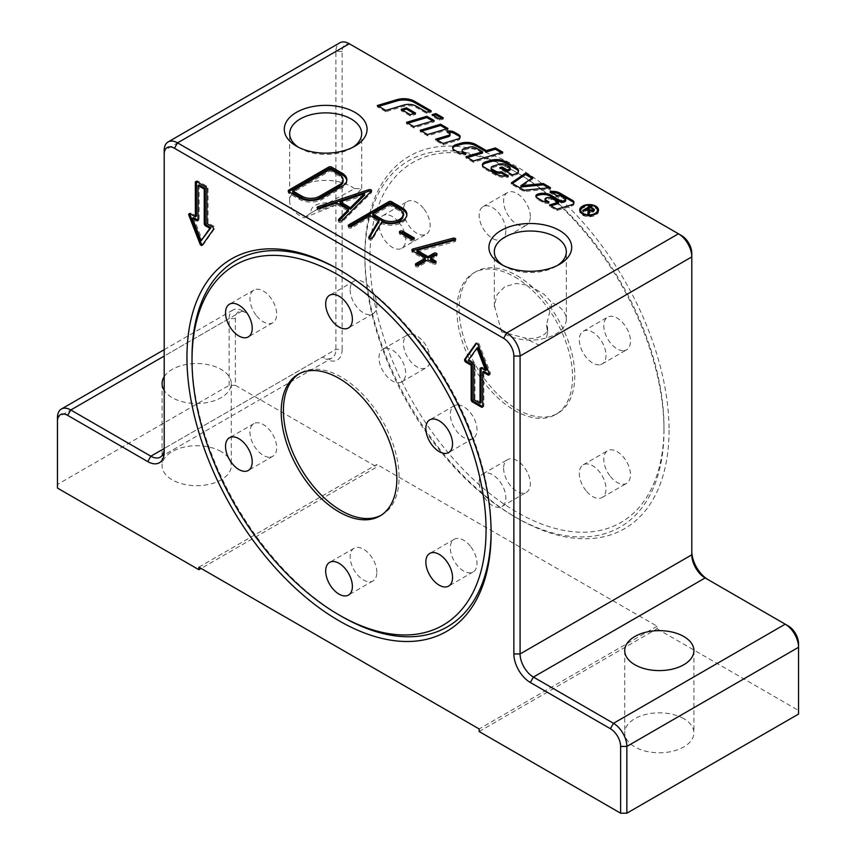 <?xml version="1.0" encoding="UTF-8"?>
<svg xmlns="http://www.w3.org/2000/svg" width="856" height="856" viewBox="0 0 856 856"><rect width="100%" height="100%" fill="white"/><g stroke="black" fill="none" stroke-linecap="round" stroke-linejoin="round"><path stroke-width="0.64" stroke-dasharray="4.28 3.21" d="M441.792 118.267L443.258 119.112L439.492 120.247L432.109 115.977L433.575 115.539M443.258 119.112L443.258 117.828M432.109 115.977L432.109 114.693M439.492 120.247L439.492 118.963M598.419 210.63A9.384 5.414 180 0 1 598.494 211.272A9.384 5.414 180 0 1 592.694 216.279A9.384 5.414 180 0 1 582.476 215.102A9.384 5.414 180 0 1 579.726 211.272A9.384 5.414 180 0 1 579.801 210.63M581.106 208.457A9.384 5.414 180 0 1 597.113 208.457M581.106 212.812A8.432 4.869 0 0 0 583.139 214.717A8.432 4.869 0 0 0 597.113 212.812M597.542 211.272A8.432 4.869 0 0 0 589.11 206.403A8.432 4.869 0 0 0 580.678 211.272M587.665 208.864L589.859 207.601L593.101 209.474M588.703 211.978L586.852 210.426L583.685 212.256L582.743 211.71L587.013 209.239M594.182 210.266L593.604 212.01L589.666 211.967L589.003 215.327L587.826 214.642L588.233 213.593M589.88 211.475L589.709 212.213M589.688 210.694L592.641 211.443L592.266 209.902L590.019 208.596L587.665 209.955L588.693 210.555M590.019 208.596L590.019 207.312M587.826 214.642L587.826 213.358M589.003 215.327L589.003 214.043M588.436 211.379L588.436 210.095M586.852 210.426L586.852 209.142M583.685 212.256L583.685 210.972M582.743 211.71L582.743 210.426M548.6 187.86L550.504 188.962L524.075 191.541L511.321 184.179L512.337 183.484M511.321 184.179L511.321 182.895M524.075 191.541L524.075 190.257M550.504 188.962L550.504 187.678M531.897 178.219L532.924 178.808L532.924 177.524M532.924 178.808L520.908 187.004M450.085 135.045A3.231 1.873 0 0 0 449.133 133.729L446.928 132.455A7.287 4.205 180 0 1 448.79 132.241M460.004 137.302A4.858 2.803 180 0 1 460.132 137.944A4.858 2.803 180 0 1 457.511 140.438L443.055 144.76L435.672 140.502L437.138 140.063M443.055 144.76L443.055 143.476M446.928 132.455L446.928 131.171M435.672 140.502L435.672 139.218M506.463 176.09L508.336 177.171A12.947 7.479 180 0 1 495.827 175.234L484.057 168.439A5.66 3.274 180 0 1 482.399 166.118A5.66 3.274 180 0 1 482.506 165.476M508.336 177.171L508.336 175.887M510.197 169.338A2.836 1.637 0 0 0 509.374 168.183L505.436 165.914A4.858 2.803 0 0 0 499.765 165.411L492.906 167.455A3.231 1.873 0 0 0 491.162 169.124M518.426 171.403A6.474 3.734 180 0 1 518.522 172.045A6.474 3.734 180 0 1 515.023 175.362L512.327 176.165L512.327 174.881M512.327 176.165L499.797 168.932L499.797 167.648M499.797 168.932L501.263 168.493M446.49 128.903L447.945 129.748L427.604 135.847L420.221 131.578L421.687 131.139M427.604 135.847L427.604 134.563M447.945 129.748L447.945 128.464M420.221 131.578L420.221 130.294M429.776 111.334L431.242 112.179L426.727 113.527L416.144 107.428A10.518 6.078 0 0 0 403.861 106.326L385.831 111.729L385.831 110.445M426.727 113.527L426.727 112.243M431.242 112.179L431.242 110.895M385.831 111.729L377.303 106.807L377.303 105.523M377.303 106.807L378.769 106.369M432.751 120.974L434.217 121.82L413.865 127.919L406.493 123.649L407.948 123.211M413.865 127.919L413.865 126.635M434.217 121.82L434.217 120.536M406.493 123.649L406.493 122.365M558.572 203.535L551.692 199.555A4.451 2.568 0 0 0 546.503 199.095L546.353 199.138A2.429 1.402 0 0 0 545.047 200.379M573.862 203.043A4.858 2.803 180 0 1 573.991 203.685A4.858 2.803 180 0 1 571.369 206.168L556.914 210.501L549.531 206.243L550.997 205.804M549.531 206.243L549.531 204.959M556.914 210.501L556.914 209.217M565.72 200.539A2.429 1.402 0 0 0 565.014 199.544L561.301 197.404A4.045 2.333 0 0 0 556.839 196.912L550.376 192.846A9.705 5.607 180 0 1 551.767 192.696M549.927 192.921L549.927 191.637M556.839 196.912L556.839 195.628M547.016 202.102L549.006 203.246L549.006 201.963M549.006 203.246A6.474 3.734 180 0 1 542.693 202.294L537.054 199.031A4.045 2.333 180 0 1 535.867 197.383A4.045 2.333 180 0 1 536.017 196.741M414.111 113.516L415.577 114.362L410.302 115.945L401.197 110.692L402.662 110.253M401.197 110.692L401.197 109.408M410.302 115.945L410.302 114.661M415.577 114.362L415.577 113.078M464.22 153.673L465.974 154.69A6.474 3.734 180 0 1 458.87 153.898L454.301 151.255A5.66 3.274 180 0 1 452.642 148.944A5.66 3.274 180 0 1 452.749 148.302M465.974 154.69L465.974 153.406M482.57 153.042L475.722 149.094A5.66 3.274 0 0 0 469.109 148.495L463.909 150.057A3.231 1.873 0 0 0 462.154 151.715M501.306 152.625L502.772 153.47L502.772 152.186M502.772 153.47L473.379 162.266L473.379 160.982M473.379 162.266L465.996 158.007L465.996 156.723M465.996 158.007L467.462 157.568M501.552 331.807L494.34 305.303L497.229 294.378L504.858 286.632L516.125 283.475L528.837 285.39L544.106 294.336L551.96 302.703L546.503 324.97L547.615 332.77L545.679 341.18L539.515 345.396L524.225 337.831L501.552 331.807A36.005 20.779 0 0 0 504.858 334.011A36.005 20.779 0 0 0 544.095 338.516A36.005 20.779 0 0 0 566.319 319.309A36.005 20.779 0 0 0 551.96 302.703M328.736 202.765L354.448 188.673L361.681 188.577L355.914 194.858L339.864 203.546L304.041 217.777L310.781 213.123C310.621 206.275 316.613 202.819 328.736 202.765L310.781 213.123M546.503 324.97A17.302 9.983 180 0 1 547.615 328.49A17.302 9.983 180 0 1 524.225 337.831M340.303 270.293A211.496 122.108 60 0 1 341.565 271.01A211.496 122.108 60 0 1 491.119 530.046A211.496 122.108 60 0 1 491.109 531.49M341.555 616.384A211.496 122.108 60 0 1 192.012 357.359M270.004 457.179A18.875 10.893 -120 0 0 272.775 456.323A18.875 10.893 -120 0 0 272.775 434.538A18.875 10.893 -120 0 0 253.9 423.634A18.875 10.893 -120 0 0 252.745 443.248A18.875 10.893 -120 0 0 270.004 457.179M256.661 315.928A18.875 10.893 -120 0 0 272.775 322.776A18.875 10.893 -120 0 0 272.775 300.98A18.875 10.893 -120 0 0 253.9 290.088A18.875 10.893 -120 0 0 256.661 315.928M350.147 289.777A18.875 10.893 -120 0 0 358.386 308.77A18.875 10.893 -120 0 0 372.938 313.831A18.875 10.893 -120 0 0 372.938 292.035A18.875 10.893 -120 0 0 354.063 281.143A18.875 10.893 -120 0 0 350.147 289.777M456.986 404.888A18.875 10.893 -120 0 0 454.226 405.744A18.875 10.893 -120 0 0 454.226 427.54A18.875 10.893 -120 0 0 473.101 438.433A18.875 10.893 -120 0 0 474.245 418.819A18.875 10.893 -120 0 0 456.986 404.888M470.329 546.149A18.875 10.893 -120 0 0 454.226 539.301A18.875 10.893 -120 0 0 454.226 561.087A18.875 10.893 -120 0 0 473.101 571.99A18.875 10.893 -120 0 0 470.329 546.149M376.843 572.29A18.875 10.893 -120 0 0 368.604 553.297A18.875 10.893 -120 0 0 354.063 548.247A18.875 10.893 -120 0 0 354.063 570.032A18.875 10.893 -120 0 0 372.938 580.935A18.875 10.893 -120 0 0 376.843 572.29M381.016 515.323A81.78 47.219 -120 0 0 382.151 514.702A81.78 47.219 -120 0 0 394.68 449.165A81.78 47.219 -120 0 0 341.255 377.1A81.78 47.219 -120 0 0 300.36 373.045A81.78 47.219 -120 0 0 299.268 373.719M164.202 376.629A34.604 19.977 180 0 1 221.148 369.396A34.604 19.977 180 0 1 231.281 383.52A34.604 19.977 180 0 1 209.923 401.978A34.604 19.977 180 0 1 172.216 397.655A34.604 19.977 180 0 1 164.202 390.422M221.148 451.583A34.604 19.977 0 0 0 183.441 447.249A34.604 19.977 0 0 0 162.084 465.707A34.604 19.977 0 0 0 196.677 485.684A34.604 19.977 0 0 0 231.281 465.707A34.604 19.977 0 0 0 221.148 451.583M683.784 718.687A34.604 19.977 0 0 0 646.077 714.353A34.604 19.977 0 0 0 624.72 732.811A34.604 19.977 0 0 0 659.323 752.788A34.604 19.977 0 0 0 693.916 732.811A34.604 19.977 0 0 0 683.784 718.687M354.448 188.673A36.005 20.779 0 0 0 314.27 181.461A36.005 20.779 0 0 0 289.681 201.171A36.005 20.779 0 0 0 300.231 215.873A36.005 20.779 0 0 0 304.041 217.777M298.455 147.253A36.005 20.779 0 0 0 300.231 148.356A36.005 20.779 0 0 0 351.142 148.356A36.005 20.779 0 0 0 352.918 147.253M300.231 148.356L296.422 146.151L300.231 148.356M503.082 265.392A36.005 20.779 0 0 0 504.858 266.494L501.049 264.301L504.858 266.494A36.005 20.779 0 0 0 555.769 266.494A36.005 20.779 0 0 0 557.545 265.392M229.151 385.328L229.151 318.55A18.875 10.893 60 0 1 233.067 309.904A18.875 10.893 60 0 1 242.505 310.846L245.619 312.643A14.466 8.357 -120 0 0 235.379 318.55L235.379 385.328L229.151 385.328L57.448 484.464L57.448 488.059M235.379 385.328L376.843 466.991L201.128 568.438M198.902 567.154L376.843 464.423L376.843 466.991M479.157 731.527L657.098 628.796L657.098 626.228L376.843 464.423M657.098 626.228L479.157 728.959M235.379 318.55L229.151 318.55L57.448 417.685L57.448 484.464M681.558 235.582L352.372 45.529A14.466 8.357 -120 0 0 342.143 51.435L342.143 349.366L335.916 349.366L164.202 448.501L322.573 357.07A18.875 10.893 -120 0 0 332.01 358.001A18.875 10.893 -120 0 0 335.916 349.366L335.916 51.435L164.202 150.581L164.202 452.096M342.143 51.435L335.916 51.435A18.875 10.893 60 0 1 339.821 42.8M798.552 714.065L798.552 643.691M657.098 628.796L798.552 710.469M788.322 625.971L708.254 579.737A23.273 13.439 60 0 1 708.212 579.715L705.141 577.939M691.798 554.827L691.798 253.312M349.259 43.731L352.372 45.529L349.259 43.731M342.143 349.366A23.273 13.439 60 0 1 325.687 358.867M242.505 310.846L245.619 312.643L242.505 310.846L164.202 356.043M482.698 406.589A1.883 1.091 -120 0 0 483.437 406.579A1.883 1.091 -120 0 0 483.833 405.712L483.833 371.301M489.29 374.436A1.883 1.091 -120 0 0 490.028 374.425A1.883 1.091 -120 0 0 490.231 372.692L479.2 344.251A1.883 1.091 -120 0 0 477.102 342.721A1.883 1.091 -120 0 0 476.888 342.914L476.61 343.31M478.044 347.44L469.323 359.841L473.593 362.313A1.883 1.091 60 0 1 474.93 364.624L474.93 399.035L481.158 402.63M481.179 367.994A1.883 1.091 60 0 1 481.554 367.352A1.883 1.091 60 0 1 482.495 367.449L486.764 369.92M473.817 399.677L474.93 399.035M468.211 360.483L469.323 359.841M202.562 244.827A1.883 1.091 -120 0 0 203.182 244.773A1.883 1.091 -120 0 0 203.396 244.581L214.428 228.884A1.883 1.091 -120 0 0 213.272 225.909L208.029 222.87L208.029 188.459A1.883 1.091 -120 0 0 206.692 186.148L197.79 181.012A1.883 1.091 -120 0 0 196.848 180.916A1.883 1.091 -120 0 0 196.473 181.547M196.463 216.194L191.209 213.165A1.883 1.091 -120 0 0 190.267 213.069A1.883 1.091 -120 0 0 189.893 213.711M199.127 184.864L199.127 219.275A1.883 1.091 60 0 1 198.731 220.142A1.883 1.091 60 0 1 198.004 220.153M193.52 217.585L202.241 240.065M206.917 223.512L208.029 222.87M491.119 530.046L491.119 532.967M669.05 430.236A215.081 124.174 60 0 1 516.971 518.04A215.081 124.174 60 0 1 364.881 254.628A215.081 124.174 60 0 1 516.971 166.813A215.081 124.174 60 0 1 669.05 430.236M663.989 430.236A211.496 122.108 -120 0 0 514.445 171.2A211.496 122.108 -120 0 0 364.881 257.549A211.496 122.108 -120 0 0 514.435 516.575A211.496 122.108 -120 0 0 663.989 430.236L663.989 427.315A207.922 120.043 -120 0 0 516.971 172.666A207.922 120.043 -120 0 0 369.953 257.549A207.922 120.043 -120 0 0 516.971 512.198A207.922 120.043 -120 0 0 663.989 427.315M288.761 193.21L288.761 191.669A1.883 1.091 0 0 0 288.215 192.44A1.883 1.091 0 0 0 288.761 193.21L299.44 199.373A16.039 9.266 0 0 0 322.124 199.373L342.143 187.817A16.039 9.266 0 0 0 346.841 181.269A16.039 9.266 0 0 0 346.787 180.498M343.074 181.269A12.273 7.083 0 0 0 339.479 176.261L330.138 170.868L292.763 192.44M330.138 169.328L330.138 170.868M348.82 226.337L348.82 226.337A1.883 1.091 0 0 0 348.264 227.108A1.883 1.091 0 0 0 349.43 228.113A1.883 1.091 0 0 0 351.484 227.878L370.166 217.092L378.684 222.004M369.139 238.064L368.829 238.567A1.883 1.091 0 0 0 368.733 238.92A1.883 1.091 0 0 0 370.306 240.001A1.883 1.091 0 0 0 372.403 239.273L381.744 223.566A16.039 9.266 0 0 0 398.308 224.144A16.039 9.266 0 0 0 406.9 215.937A16.039 9.266 0 0 0 406.846 215.166M403.123 215.937A12.273 7.083 0 0 0 399.527 210.929L390.186 205.536L372.841 215.552M381.744 222.025L381.744 223.566M370.166 215.552L370.166 217.092M390.186 203.996L390.186 205.536M317.683 208.361A1.883 1.091 0 0 0 317.127 209.131A1.883 1.091 0 0 0 318.068 210.073A1.883 1.091 0 0 0 319.962 210.073L336.74 204.466L348.445 211.229M338.987 220.666L338.73 220.912A1.883 1.091 0 0 0 338.473 221.458A1.883 1.091 0 0 0 339.875 222.517A1.883 1.091 0 0 0 342.004 222.004L371.354 192.728A1.883 1.091 0 0 0 371.611 192.183A1.883 1.091 0 0 0 371.108 191.434M364.549 195.168L340.121 203.343M336.74 202.926L336.74 204.466M412.432 252.285L412.432 250.744A1.883 1.091 0 0 0 411.875 251.514A1.883 1.091 0 0 0 412.432 252.285L425.336 259.732M415.984 265.125L415.984 265.125A1.883 1.091 0 0 0 415.438 265.895A1.883 1.091 0 0 0 416.605 266.901A1.883 1.091 0 0 0 418.659 266.665L428 261.273L432.89 264.097A1.883 1.091 0 0 0 434.955 264.333A1.883 1.091 0 0 0 436.111 263.327A1.883 1.091 0 0 0 435.565 262.557L435.565 262.557M430.664 259.732L436.453 256.393A1.883 1.091 0 0 0 437.009 255.623A1.883 1.091 0 0 0 436.453 254.853L436.453 256.393M417 251.835L454.6 241.713A1.883 1.091 0 0 0 455.692 240.718A1.883 1.091 0 0 0 455.135 239.948M428 259.732L428 261.273M399.977 234.298L399.977 232.757A1.883 1.091 0 0 0 399.42 233.528A1.883 1.091 0 0 0 399.977 234.298L411.094 240.718A1.883 1.091 0 0 0 413.148 240.964A1.883 1.091 0 0 0 414.315 239.948A1.883 1.091 0 0 0 413.769 239.177L413.769 239.177M514.745 276.937A81.78 47.219 60 0 1 568.17 349.002A81.78 47.219 60 0 1 555.64 414.539A81.78 47.219 60 0 1 473.85 367.32A81.78 47.219 60 0 1 473.85 272.882A81.78 47.219 60 0 1 514.745 276.937M516.971 275.653A81.78 47.219 60 0 1 570.396 347.718A81.78 47.219 60 0 1 557.866 413.255A81.78 47.219 60 0 1 476.075 366.036A81.78 47.219 60 0 1 476.075 271.598A81.78 47.219 60 0 1 516.971 275.653M516.971 172.666L514.445 171.2M610.456 476.525A18.875 10.893 -120 0 0 626.571 483.383A18.875 10.893 -120 0 0 626.571 461.587A18.875 10.893 -120 0 0 607.696 450.695A18.875 10.893 -120 0 0 610.456 476.525M623.81 350.682A18.875 10.893 -120 0 0 626.571 349.826A18.875 10.893 -120 0 0 626.571 328.03A18.875 10.893 -120 0 0 607.696 317.137A18.875 10.893 -120 0 0 606.551 336.75A18.875 10.893 -120 0 0 623.81 350.682M530.313 216.579A18.875 10.893 -120 0 0 522.074 197.586A18.875 10.893 -120 0 0 507.533 192.536A18.875 10.893 -120 0 0 507.533 214.321A18.875 10.893 -120 0 0 526.408 225.224A18.875 10.893 -120 0 0 530.313 216.579M423.474 208.329A18.875 10.893 -120 0 0 407.37 201.481A18.875 10.893 -120 0 0 407.37 223.277A18.875 10.893 -120 0 0 426.245 234.169A18.875 10.893 -120 0 0 423.474 208.329M410.131 334.182A18.875 10.893 -120 0 0 407.37 335.028A18.875 10.893 -120 0 0 407.37 356.824A18.875 10.893 -120 0 0 426.245 367.727A18.875 10.893 -120 0 0 427.39 348.114A18.875 10.893 -120 0 0 410.131 334.182M503.628 468.275A18.875 10.893 -120 0 0 511.867 487.267A18.875 10.893 -120 0 0 526.408 492.328A18.875 10.893 -120 0 0 526.408 470.533A18.875 10.893 -120 0 0 507.533 459.64A18.875 10.893 -120 0 0 503.628 468.275M479.157 482.399A18.875 10.893 60 0 1 483.062 473.764A18.875 10.893 60 0 1 501.937 484.656A18.875 10.893 60 0 1 501.937 506.452A18.875 10.893 60 0 1 487.396 501.391A18.875 10.893 60 0 1 479.157 482.399M385.671 348.306A18.875 10.893 60 0 1 402.93 362.238A18.875 10.893 60 0 1 401.774 381.851A18.875 10.893 60 0 1 382.9 370.948A18.875 10.893 60 0 1 382.9 349.162A18.875 10.893 60 0 1 385.671 348.306M399.014 222.453A18.875 10.893 60 0 1 401.774 248.294A18.875 10.893 60 0 1 382.9 237.401A18.875 10.893 60 0 1 382.9 215.605A18.875 10.893 60 0 1 399.014 222.453M505.853 230.703A18.875 10.893 60 0 1 501.937 239.348A18.875 10.893 60 0 1 483.062 228.456A18.875 10.893 60 0 1 483.062 206.66A18.875 10.893 60 0 1 497.614 211.71A18.875 10.893 60 0 1 505.853 230.703M599.339 364.806A18.875 10.893 60 0 1 582.08 350.874A18.875 10.893 60 0 1 583.225 331.261A18.875 10.893 60 0 1 602.1 342.165A18.875 10.893 60 0 1 602.1 363.95A18.875 10.893 60 0 1 599.339 364.806M585.996 490.659A18.875 10.893 60 0 1 583.225 464.819A18.875 10.893 60 0 1 602.1 475.711A18.875 10.893 60 0 1 602.1 497.507A18.875 10.893 60 0 1 585.996 490.659M593.604 212.01L593.604 210.726M592.266 209.902L592.266 208.618M587.933 211.058L587.933 209.774M457.511 140.438L457.511 139.154M449.133 133.729L449.133 132.445M484.057 168.439L484.057 167.155M495.827 175.234L495.827 173.95M492.906 167.455L492.906 166.171M499.765 165.411L499.765 164.117M505.436 165.914L505.436 164.63M515.023 175.362L515.023 174.078M509.374 168.183L509.374 166.899M416.144 107.428L416.144 106.144M403.861 106.326L403.861 105.042M551.692 199.555L551.692 198.271M571.369 206.168L571.369 204.884M550.376 192.846L550.376 191.894M561.301 197.404L561.301 196.12M565.014 199.544L565.014 198.26M546.503 199.095L546.503 197.811M546.353 199.138L546.353 197.854M542.693 202.294L542.693 201.01M537.054 199.031L537.054 197.747M454.301 151.255L454.301 149.971M458.87 153.898L458.87 152.614M463.909 150.057L463.909 148.773M469.109 148.495L469.109 147.211M475.722 149.094L475.722 147.81M476.268 343.277L476.888 342.914M478.087 344.893L479.2 344.251M489.118 373.334L490.231 372.692M482.72 406.354L483.833 405.712M473.817 365.266L474.93 364.624M472.48 362.955L473.593 362.313M481.382 368.091L482.495 367.449M206.917 189.101L208.029 188.459M212.16 226.551L213.272 225.909M213.315 229.526L214.428 228.884M202.284 245.223L203.396 244.581M190.096 213.807L191.209 213.165M196.677 181.654L197.79 181.012M205.579 186.79L206.692 186.148M198.014 219.917L199.127 219.275M342.143 186.276L342.143 187.817M322.124 197.832L322.124 199.373M299.44 197.832L299.44 199.373M339.479 174.72L339.479 176.261M372.403 237.733L372.403 239.273M368.829 237.733L368.829 238.567M351.484 226.337L351.484 227.878M399.527 209.388L399.527 210.929M371.354 191.188L371.354 192.728M342.004 220.463L342.004 222.004M319.962 208.532L319.962 210.073M454.6 240.172L454.6 241.713M432.89 262.557L432.89 264.097M418.659 265.125L418.659 266.665M411.094 239.177L411.094 240.718M598.494 211.272L598.494 209.988M579.726 211.272L579.726 209.988M589.88 211.346L589.88 212.63M594.46 209.592L594.46 210.876M460.132 137.944L460.132 136.66M482.399 166.118L482.399 164.834M518.522 172.045L518.522 170.761M573.991 203.685L573.991 202.401M535.867 197.383L535.867 196.099M452.642 148.944L452.642 147.66M331.197 201.331L309.722 213.733M547.615 332.77L547.615 328.49M253.9 423.634L229.429 437.758M272.775 456.323L248.304 470.458M253.9 290.088L229.429 304.212M272.775 322.776L248.304 336.9M354.063 281.143L329.592 295.267M372.938 313.831L348.467 327.955M454.226 405.744L429.755 419.868M473.101 438.433L448.63 452.557M454.226 539.301L429.755 553.425M473.101 571.99L448.63 586.114M354.063 548.247L329.592 562.371M372.938 580.935L348.467 595.059M300.36 373.045L298.134 374.34M382.151 514.702L379.925 515.986M162.084 383.52L162.084 465.707M231.281 383.52L231.281 465.707M624.72 650.624L624.72 732.811M693.916 650.624L693.916 732.811M361.681 188.577L361.681 133.654M289.681 201.171L289.681 133.654M351.142 148.356L354.951 146.151M555.769 266.494L559.578 264.29M566.319 319.309L566.319 251.792M494.319 306.716L494.319 251.792M164.202 349.665L233.067 309.904M160.297 457.136L332.01 358.001M475.99 343.363L477.102 342.721M488.915 375.067L490.028 374.425M482.324 407.221L483.437 406.579M480.441 367.994L481.554 367.352M202.07 245.415L203.182 244.773M189.155 213.711L190.267 213.069M195.735 181.558L196.848 180.916M197.629 220.784L198.731 220.142M341.565 271.01L339.03 269.554M514.435 516.575L516.971 518.04M364.881 257.549L364.881 254.628M346.841 179.728L346.841 181.269M288.215 190.899L288.215 192.44M406.9 214.396L406.9 215.937M368.733 237.38L368.733 238.92M348.264 225.567L348.264 227.108M371.611 190.642L371.611 192.183M338.473 219.917L338.473 221.458M317.127 207.591L317.127 209.131M455.692 239.177L455.692 240.718M437.009 254.082L437.009 255.623M436.111 261.786L436.111 263.327M415.438 264.354L415.438 265.895M411.875 249.973L411.875 251.514M399.42 231.987L399.42 233.528M414.315 238.407L414.315 239.948M555.64 414.539L557.866 413.255M473.85 272.882L476.075 271.598M501.937 506.452L526.408 492.328M483.062 473.764L507.533 459.64M401.774 381.851L426.245 367.727M382.9 349.162L407.37 335.028M401.774 248.294L426.245 234.169M382.9 215.605L407.37 201.481M501.937 239.348L526.408 225.224M483.062 206.66L507.533 192.536M602.1 363.95L626.571 349.826M583.225 331.261L607.696 317.137M602.1 497.507L626.571 483.383M583.225 464.819L607.696 450.695"/><path stroke-width="1.28" d="M433.575 115.539L435.875 114.854L441.792 118.267M435.875 113.57L443.258 117.828L439.492 118.963L432.109 114.693L435.875 113.57L435.875 114.854M579.801 210.63A9.384 5.414 180 0 1 581.106 208.457M597.113 208.457A9.384 5.414 180 0 1 598.419 210.63M582.476 213.818A9.384 5.414 180 0 1 579.726 209.988A9.384 5.414 180 0 1 589.11 204.573A9.384 5.414 180 0 1 598.494 209.988A9.384 5.414 180 0 1 592.694 214.995A9.384 5.414 180 0 1 582.476 213.818M597.113 212.812A8.432 4.869 0 0 0 597.542 211.272L597.542 209.988A8.432 4.869 0 0 0 589.11 205.119A8.432 4.869 0 0 0 580.678 209.988A8.432 4.869 0 0 0 583.139 213.433A8.432 4.869 0 0 0 592.341 214.492A8.432 4.869 0 0 0 597.542 209.988M580.678 209.988L580.678 211.272A8.432 4.869 0 0 0 581.106 212.812M587.013 209.239L587.665 208.864M588.233 213.593L588.436 211.379M589.859 207.409L589.859 206.317L594.46 209.592L593.604 210.726L589.666 210.683L589.88 212.502M593.101 209.474L594.182 210.266M593.08 210.961L593.101 209.527L592.641 210.159L592.266 208.618L590.019 207.312L587.665 208.671L589.688 209.838L592.641 210.159L592.641 211.09M588.693 210.555L589.666 211.122M587.665 209.613L587.665 208.671M589.88 211.475L589.003 214.043L587.826 213.358L588.436 210.095L586.852 209.142L583.685 210.972L582.743 210.426L589.859 206.317M589.688 209.838L589.709 212.213M588.703 211.978L588.436 210.095M512.337 183.484L525.488 174.517L525.488 173.233L532.924 177.524L520.908 185.72L543.325 183.526L550.504 187.678L524.075 190.257L511.321 182.895L525.488 173.233M525.488 174.517L531.897 178.219M543.325 183.526L543.325 184.81L520.908 187.004L520.908 185.72M543.325 184.81L548.6 187.86M448.79 132.241A7.287 4.205 180 0 1 454.386 133.472L458.709 135.965A4.858 2.803 180 0 1 460.004 137.302M437.138 140.063L448.341 136.703A3.231 1.873 0 0 0 450.085 135.045L450.085 133.761A3.231 1.873 0 0 0 449.133 132.445L446.928 131.171A7.287 4.205 180 0 1 454.386 132.188L458.709 134.681A4.858 2.803 180 0 1 460.132 136.66A4.858 2.803 180 0 1 457.511 139.154L443.055 143.476L435.672 139.218L448.341 135.419A3.231 1.873 0 0 0 450.085 133.761M482.506 165.476A5.66 3.274 180 0 1 485.448 163.218L490.52 161.698A12.947 7.479 180 0 1 505.629 163.057L516.628 169.402A6.474 3.734 180 0 1 518.426 171.403M485.448 161.934L490.52 160.414A12.947 7.479 180 0 1 505.629 161.773L516.628 168.118A6.474 3.734 180 0 1 518.522 170.761A6.474 3.734 180 0 1 515.023 174.078L512.327 174.881L499.797 167.648L502.055 166.974L507.201 169.948L508.667 169.509A2.836 1.637 0 0 0 510.197 168.054A2.836 1.637 0 0 0 509.374 166.899L505.436 164.63A4.858 2.803 0 0 0 499.765 164.117L492.906 166.171A3.231 1.873 0 0 0 491.162 167.829A3.231 1.873 0 0 0 492.104 169.156L495.645 171.2A4.858 2.803 0 0 0 501.177 171.746L508.336 175.887A12.947 7.479 180 0 1 495.827 173.95L484.057 167.155A5.66 3.274 180 0 1 482.399 164.834A5.66 3.274 180 0 1 485.448 161.934L485.448 163.218M491.162 167.829L491.162 169.124A3.231 1.873 0 0 0 492.104 170.44L495.645 172.484A4.858 2.803 0 0 0 501.177 173.03L506.463 176.09M501.177 173.03L501.177 171.746M501.263 168.493L502.055 168.258L502.055 166.974M502.055 168.258L507.201 171.232L507.201 169.948M507.201 171.232L508.667 170.793A2.836 1.637 0 0 0 510.197 169.338L510.197 168.054M421.687 131.139L440.573 125.49L446.49 128.903M447.945 128.464L427.604 134.563L420.221 130.294L440.573 124.206L447.945 128.464M440.573 125.49L440.573 124.206M426.727 112.243L416.144 106.144A10.518 6.078 0 0 0 403.861 105.042L385.831 110.445L377.303 105.523L396.703 99.713A15.376 8.881 180 0 1 414.657 101.318L431.242 110.895L426.727 112.243M378.769 106.369L396.703 100.997A15.376 8.881 180 0 1 414.657 102.602L429.776 111.334M407.948 123.211L426.834 117.561L432.751 120.974M434.217 120.536L413.865 126.635L406.493 122.365L426.834 116.277L434.217 120.536M426.834 117.561L426.834 116.277M558.572 202.251L551.692 198.271A4.451 2.568 0 0 0 546.503 197.811L546.353 197.854A2.429 1.402 0 0 0 545.047 199.095A2.429 1.402 0 0 0 545.754 200.09L549.006 201.963A6.474 3.734 180 0 1 542.693 201.01L537.054 197.747A4.045 2.333 180 0 1 535.867 196.099A4.045 2.333 180 0 1 538.05 194.023L538.36 193.927A10.518 6.078 180 0 1 550.643 195.029L561.59 201.342L564.414 200.497A2.429 1.402 0 0 0 565.72 199.255A2.429 1.402 0 0 0 565.014 198.26L561.301 196.12A4.045 2.333 0 0 0 556.839 195.628L550.376 191.562A9.705 5.607 180 0 1 559.76 193.017L572.568 200.422A4.858 2.803 180 0 1 573.991 202.401A4.858 2.803 180 0 1 571.369 204.884L556.914 209.217L549.531 204.959L558.572 202.251L558.572 203.535L550.997 205.804M551.767 192.696A9.705 5.607 180 0 1 559.76 194.301L572.568 201.706A4.858 2.803 180 0 1 573.862 203.043M545.047 199.095L545.047 200.379A2.429 1.402 0 0 0 545.754 201.374L547.016 202.102M536.017 196.741A4.045 2.333 180 0 1 538.05 195.307L538.36 195.211A10.518 6.078 180 0 1 550.643 196.313L561.59 202.626L561.59 201.342M561.59 202.626L564.414 201.781A2.429 1.402 0 0 0 565.72 200.539L565.72 199.255M402.662 110.253L406.472 109.108L414.111 113.516M406.472 109.108L406.472 107.824L415.577 113.078L410.302 114.661L401.197 109.408L406.472 107.824M460.763 143.241A12.947 7.479 180 0 1 475.883 144.589L486.347 150.635L495.389 147.928L502.772 152.186L473.379 160.982L465.996 156.723L482.57 151.758L475.722 147.81A5.66 3.274 0 0 0 469.109 147.211L463.909 148.773A3.231 1.873 0 0 0 462.154 150.431A3.231 1.873 0 0 0 463.107 151.747L465.974 153.406A6.474 3.734 180 0 1 458.87 152.614L454.301 149.971A5.66 3.274 180 0 1 452.642 147.66A5.66 3.274 180 0 1 455.702 144.76L460.763 143.241L460.763 144.525A12.947 7.479 180 0 1 475.883 145.873L486.347 151.919L486.347 150.635M452.749 148.302A5.66 3.274 180 0 1 455.702 146.044L460.763 144.525M462.154 150.431L462.154 151.715A3.231 1.873 0 0 0 463.107 153.042L464.22 153.673M486.347 151.919L495.389 149.212L495.389 147.928M495.389 149.212L501.306 152.625M467.462 157.568L482.57 153.042L482.57 151.758M339.03 275.397A207.922 120.043 60 0 1 486.048 530.046A207.922 120.043 60 0 1 339.03 614.929A207.922 120.043 60 0 1 192.012 360.28A207.922 120.043 60 0 1 339.03 275.397M491.109 531.49A211.496 122.108 60 0 1 341.555 616.384L339.03 614.929M192.012 360.28L192.012 357.359A211.496 122.108 60 0 1 340.303 270.293M245.544 471.303A18.875 10.893 60 0 1 228.285 457.372A18.875 10.893 60 0 1 229.429 437.758A18.875 10.893 60 0 1 248.304 448.662A18.875 10.893 60 0 1 248.304 470.458A18.875 10.893 60 0 1 245.544 471.303M232.19 330.052A18.875 10.893 60 0 1 229.429 304.212A18.875 10.893 60 0 1 248.304 315.104A18.875 10.893 60 0 1 248.304 336.9A18.875 10.893 60 0 1 232.19 330.052M325.687 303.901A18.875 10.893 60 0 1 329.592 295.267A18.875 10.893 60 0 1 348.467 306.159A18.875 10.893 60 0 1 348.467 327.955A18.875 10.893 60 0 1 333.926 322.894A18.875 10.893 60 0 1 325.687 303.901M432.526 419.012A18.875 10.893 60 0 1 449.785 432.943A18.875 10.893 60 0 1 448.63 452.557A18.875 10.893 60 0 1 429.755 441.664A18.875 10.893 60 0 1 429.755 419.868A18.875 10.893 60 0 1 432.526 419.012M445.869 560.273A18.875 10.893 60 0 1 448.63 586.114A18.875 10.893 60 0 1 429.755 575.211A18.875 10.893 60 0 1 429.755 553.425A18.875 10.893 60 0 1 445.869 560.273M352.372 586.424A18.875 10.893 60 0 1 348.467 595.059A18.875 10.893 60 0 1 329.592 584.167A18.875 10.893 60 0 1 329.592 562.371A18.875 10.893 60 0 1 344.133 567.421A18.875 10.893 60 0 1 352.372 586.424M339.03 378.384A81.78 47.219 -120 0 0 298.134 374.34A81.78 47.219 -120 0 0 298.134 468.767A81.78 47.219 -120 0 0 379.925 515.986A81.78 47.219 -120 0 0 392.455 450.449A81.78 47.219 -120 0 0 339.03 378.384M299.268 373.719A81.78 47.219 -120 0 0 300.36 467.483A81.78 47.219 -120 0 0 381.016 515.323M198.014 185.506L198.014 219.917A1.883 1.091 60 0 1 197.629 220.784A1.883 1.091 60 0 1 196.677 220.688L192.407 218.226L201.128 240.707L209.848 228.295L205.579 225.824A1.883 1.091 60 0 1 204.242 223.512L204.242 189.101L198.014 185.506L199.127 184.864L205.354 188.459L205.354 222.87A1.883 1.091 60 0 0 206.692 225.181L210.961 227.653L201.128 240.707M164.202 390.422A34.604 19.977 180 0 1 162.084 383.52A34.604 19.977 180 0 1 164.202 376.629M634.852 664.748A34.604 19.977 180 0 1 624.72 650.624A34.604 19.977 180 0 1 646.077 632.167A34.604 19.977 180 0 1 683.784 636.5A34.604 19.977 180 0 1 693.916 650.624A34.604 19.977 180 0 1 672.559 669.082A34.604 19.977 180 0 1 634.852 664.748M352.918 147.253A36.005 20.779 0 0 0 361.681 133.654A36.005 20.779 0 0 0 325.687 112.874A36.005 20.779 0 0 0 289.681 133.654A36.005 20.779 0 0 0 298.455 147.253M296.422 146.151L296.422 146.151A41.388 23.893 180 0 1 296.422 112.361A41.388 23.893 180 0 1 354.951 112.361A41.388 23.893 180 0 1 354.951 146.151A41.388 23.893 180 0 1 296.422 146.151L296.422 146.151M501.049 264.301A41.388 23.893 180 0 1 501.049 264.29A41.388 23.893 180 0 1 501.049 230.499A41.388 23.893 180 0 1 559.578 230.499A41.388 23.893 180 0 1 559.578 264.29A41.388 23.893 180 0 1 501.049 264.301L501.049 264.29M557.545 265.392A36.005 20.779 0 0 0 566.319 251.792A36.005 20.779 0 0 0 530.313 231.013A36.005 20.779 0 0 0 494.319 251.792A36.005 20.779 0 0 0 503.082 265.392M201.128 568.438L198.902 569.722L198.902 567.154L479.157 728.959L479.157 731.527L620.621 813.2L626.849 813.2L626.849 746.421A18.875 10.893 -120 0 0 613.495 723.309L533.427 677.075A18.875 10.893 60 0 1 520.084 653.963L520.084 356.043A18.875 10.893 -120 0 0 506.741 332.92L177.556 142.866A18.875 10.893 -120 0 0 168.118 141.936A18.875 10.893 -120 0 0 164.202 150.581L164.202 154.176A14.466 8.357 60 0 1 174.442 148.259L503.628 338.313A14.466 8.357 60 0 1 513.857 356.043L513.857 653.963A23.273 13.439 -120 0 0 530.313 682.478L610.382 728.702A14.466 8.357 60 0 1 620.621 746.421L620.621 813.2M57.448 421.28A14.466 8.357 60 0 1 67.678 415.374L147.746 461.598L150.859 456.205L164.202 448.501A18.875 10.893 60 0 1 160.297 457.136A18.875 10.893 60 0 1 150.859 456.205L70.791 409.981A18.875 10.893 -120 0 0 61.354 409.04A18.875 10.893 -120 0 0 57.448 417.685L57.448 488.059L198.902 569.722M147.746 461.598A23.273 13.439 -120 0 0 164.202 452.096L164.202 154.176M168.118 141.936L339.821 42.8A18.875 10.893 60 0 1 349.259 43.731L678.444 233.784A18.875 10.893 60 0 1 691.798 256.907L691.798 554.827A18.875 10.893 -120 0 0 705.141 577.939L785.209 624.174A18.875 10.893 60 0 1 798.552 647.286L798.552 714.065L626.849 813.2M340.121 201.802L350.404 207.741L364.549 193.627L340.121 201.802L340.121 203.343L350.404 209.281L364.549 195.168L364.549 193.627M620.621 746.421L626.849 746.421L798.552 647.286L798.552 643.691A14.466 8.357 -120 0 0 788.322 625.971L785.209 624.174L788.322 625.971M708.212 579.715A23.273 13.439 60 0 1 691.798 551.232M513.857 356.043L520.084 356.043L691.798 256.907L691.798 253.312A14.466 8.357 -120 0 0 681.558 235.582L678.444 233.784L681.558 235.582M473.817 399.677L480.045 403.272L480.045 368.861A1.883 1.091 60 0 1 480.441 367.994A1.883 1.091 60 0 1 481.382 368.091L485.652 370.562L476.931 348.082L468.211 360.483L472.48 362.955A1.883 1.091 60 0 1 473.817 365.266L473.817 399.677M476.61 343.31L465.857 358.611A1.883 1.091 -120 0 0 467.012 361.596L472.266 364.624L472.266 399.035A1.883 1.091 -120 0 0 473.593 401.346L482.495 406.482A1.883 1.091 -120 0 0 482.698 406.589M482.72 371.943L482.72 406.354A1.883 1.091 60 0 1 482.324 407.221A1.883 1.091 60 0 1 481.382 407.124L472.48 401.988A1.883 1.091 60 0 1 471.153 399.677L471.153 365.266L465.899 362.238A1.883 1.091 60 0 1 464.744 359.252L475.776 343.556A1.883 1.091 60 0 1 475.99 343.363A1.883 1.091 60 0 1 478.087 344.893L489.118 373.334A1.883 1.091 60 0 1 488.915 375.067A1.883 1.091 60 0 1 487.963 374.971L482.72 371.943L483.833 371.301L489.076 374.329A1.883 1.091 -120 0 0 489.29 374.436M485.652 370.562L486.764 369.92L478.044 347.44L476.931 348.082M480.045 403.272L481.158 402.63L481.158 368.219A1.883 1.091 60 0 1 481.179 367.994M471.153 365.266L472.266 364.624M196.473 181.547A1.883 1.091 -120 0 0 196.463 181.782L196.463 216.194L195.35 216.836L195.35 182.424A1.883 1.091 60 0 1 195.735 181.558A1.883 1.091 60 0 1 196.677 181.654L205.579 186.79A1.883 1.091 60 0 1 206.917 189.101L206.917 223.512L212.16 226.551A1.883 1.091 60 0 1 213.315 229.526L202.284 245.223A1.883 1.091 60 0 1 202.07 245.415A1.883 1.091 60 0 1 199.972 243.885L188.941 215.455A1.883 1.091 60 0 1 189.155 213.711A1.883 1.091 60 0 1 190.096 213.807L195.35 216.836M189.893 213.711A1.883 1.091 -120 0 0 190.053 214.813L201.085 243.243A1.883 1.091 -120 0 0 202.562 244.827M198.004 220.153A1.883 1.091 60 0 1 197.79 220.046L193.52 217.585L192.407 218.226M204.242 189.101L205.354 188.459M209.848 228.295L210.961 227.653M491.119 532.967A215.081 124.174 -120 0 0 339.03 269.554A215.081 124.174 -120 0 0 186.95 357.359A215.081 124.174 -120 0 0 339.03 620.771A215.081 124.174 -120 0 0 491.119 532.967M372.841 214.011L382.183 219.404A12.273 7.083 0 0 0 395.547 220.944A12.273 7.083 0 0 0 403.123 214.396A12.273 7.083 0 0 0 399.527 209.388L390.186 203.996L372.841 214.011L372.841 215.552L382.183 220.944A12.273 7.083 0 0 0 395.547 222.485A12.273 7.083 0 0 0 403.123 215.937L403.123 214.396M292.763 190.899L302.104 196.292A12.273 7.083 0 0 0 319.459 196.292L339.479 184.736A12.273 7.083 0 0 0 343.074 179.728A12.273 7.083 0 0 0 339.479 174.72L330.138 169.328L292.763 190.899L292.763 192.44L302.104 197.832A12.273 7.083 0 0 0 319.459 197.832L339.479 186.276A12.273 7.083 0 0 0 343.074 181.269L343.074 179.728M328.8 167.016A1.883 1.091 180 0 1 331.465 167.016L342.143 173.179A16.039 9.266 180 0 1 346.841 179.728A16.039 9.266 180 0 1 342.143 186.276L322.124 197.832A16.039 9.266 180 0 1 299.44 197.832L288.761 191.669A1.883 1.091 180 0 1 288.215 190.899A1.883 1.091 180 0 1 288.761 190.128L328.8 167.016L328.8 168.557L288.761 191.669L288.761 190.128M351.484 226.337A1.883 1.091 180 0 1 349.43 226.573A1.883 1.091 180 0 1 348.264 225.567A1.883 1.091 180 0 1 348.82 224.796L388.849 201.684A1.883 1.091 180 0 1 391.524 201.684L402.202 207.848A16.039 9.266 180 0 1 406.9 214.396A16.039 9.266 180 0 1 398.308 222.603A16.039 9.266 180 0 1 381.744 222.025L372.403 237.733A1.883 1.091 180 0 1 370.306 238.46A1.883 1.091 180 0 1 368.733 237.38A1.883 1.091 180 0 1 368.829 237.026L378.684 220.463L370.166 215.552L351.484 226.337M319.962 208.532A1.883 1.091 180 0 1 318.068 208.532A1.883 1.091 180 0 1 317.127 207.591A1.883 1.091 180 0 1 318.068 206.649L368.776 189.7A1.883 1.091 180 0 1 370.669 189.7A1.883 1.091 180 0 1 371.611 190.642A1.883 1.091 180 0 1 371.354 191.188L342.004 220.463A1.883 1.091 180 0 1 339.875 220.976A1.883 1.091 180 0 1 338.473 219.917A1.883 1.091 180 0 1 338.73 219.371L348.445 209.688L336.74 202.926L319.962 208.532M412.432 250.744A1.883 1.091 180 0 1 411.875 249.973A1.883 1.091 180 0 1 412.966 248.978L453.006 238.193A1.883 1.091 180 0 1 455.692 239.177A1.883 1.091 180 0 1 454.6 240.172L417 250.294L428 256.65L433.778 253.312A1.883 1.091 180 0 1 435.843 253.066A1.883 1.091 180 0 1 437.009 254.082A1.883 1.091 180 0 1 436.453 254.853L430.664 258.191L435.565 261.016A1.883 1.091 180 0 1 436.111 261.786A1.883 1.091 180 0 1 434.955 262.792A1.883 1.091 180 0 1 432.89 262.557L428 259.732L418.659 265.125A1.883 1.091 180 0 1 416.605 265.36A1.883 1.091 180 0 1 415.438 264.354A1.883 1.091 180 0 1 415.984 263.584L425.336 258.191L412.432 250.744A1.883 1.091 0 0 1 412.966 250.519L453.006 239.734A1.883 1.091 0 0 1 455.135 239.948M413.769 237.636A1.883 1.091 180 0 1 414.315 238.407A1.883 1.091 180 0 1 413.148 239.413A1.883 1.091 180 0 1 411.094 239.177L399.977 232.757A1.883 1.091 180 0 1 399.42 231.987A1.883 1.091 180 0 1 400.587 230.981A1.883 1.091 180 0 1 402.641 231.216L413.769 237.636L413.769 239.177L402.641 232.757A1.883 1.091 0 0 0 399.977 232.757M346.787 180.498A16.039 9.266 0 0 0 342.143 174.72L331.465 168.557A1.883 1.091 0 0 0 328.8 168.557M378.684 220.463L378.684 222.004L369.139 238.064M406.846 215.166A16.039 9.266 0 0 0 402.202 209.388L391.524 203.225A1.883 1.091 0 0 0 388.849 203.225L348.82 226.337L348.82 224.796M371.108 191.434A1.883 1.091 0 0 0 368.776 191.241L318.068 208.19A1.883 1.091 0 0 0 317.683 208.361M348.445 209.688L348.445 211.229L338.987 220.666M350.404 207.741L350.404 209.281M425.336 258.191L425.336 259.732L415.984 265.125L415.984 263.584M435.565 261.016L435.565 262.557L430.664 259.732L430.664 258.191M436.453 254.853A1.883 1.091 0 0 0 433.778 254.853L428 258.191L417 251.835L417 250.294M428 256.65L428 258.191M593.015 209.239L593.015 208.136M588.372 213.251L588.372 211.967M458.709 135.965L458.709 134.681M454.386 133.472L454.386 132.188M448.341 136.703L448.341 135.419M490.52 161.698L490.52 160.414M495.645 172.484L495.645 171.2M492.104 170.44L492.104 169.156M505.629 163.057L505.629 161.773M516.628 169.402L516.628 168.118M508.667 170.793L508.667 169.509M414.657 102.602L414.657 101.318M396.703 100.997L396.703 99.713M572.568 201.706L572.568 200.422M559.76 194.301L559.76 193.017M545.754 201.374L545.754 200.09M538.05 195.307L538.05 194.023M538.36 195.211L538.36 193.927M550.643 196.313L550.643 195.029M564.414 201.781L564.414 200.497M475.883 145.873L475.883 144.589M455.702 146.044L455.702 144.76M463.107 153.042L463.107 151.747M610.382 728.702L613.495 723.309L785.209 624.174M530.313 682.478L533.427 677.075L705.141 577.939M164.202 356.043L70.791 409.981L67.678 415.374M513.857 653.963L520.084 653.963L691.798 554.827M503.628 338.313L506.741 332.92L678.444 233.784M174.442 148.259L177.556 142.866L349.259 43.731M471.153 399.677L472.266 399.035M465.899 362.238L467.012 361.596M464.744 359.252L465.857 358.611M487.963 374.971L489.076 374.329M481.382 407.124L482.495 406.482M472.48 401.988L473.593 401.346M480.045 368.861L481.158 368.219M199.972 243.885L201.085 243.243M188.941 215.455L190.053 214.813M195.35 182.424L196.463 181.782M204.242 223.512L205.354 222.87M205.579 225.824L206.692 225.181M196.677 220.688L197.79 220.046M342.143 173.179L342.143 174.72M331.465 167.016L331.465 168.557M339.479 184.736L339.479 186.276M319.459 196.292L319.459 197.832M302.104 196.292L302.104 197.832M388.849 201.684L388.849 203.225M391.524 201.684L391.524 203.225M402.202 207.848L402.202 209.388M368.829 237.026L368.829 237.733M382.183 219.404L382.183 220.944M368.776 189.7L368.776 191.241M318.068 206.649L318.068 208.19M338.73 219.371L338.73 220.463M453.006 238.193L453.006 239.734M412.966 248.978L412.966 250.519M433.778 253.312L433.778 254.853M402.641 231.216L402.641 232.757M61.354 409.04L164.202 349.665"/></g></svg>
